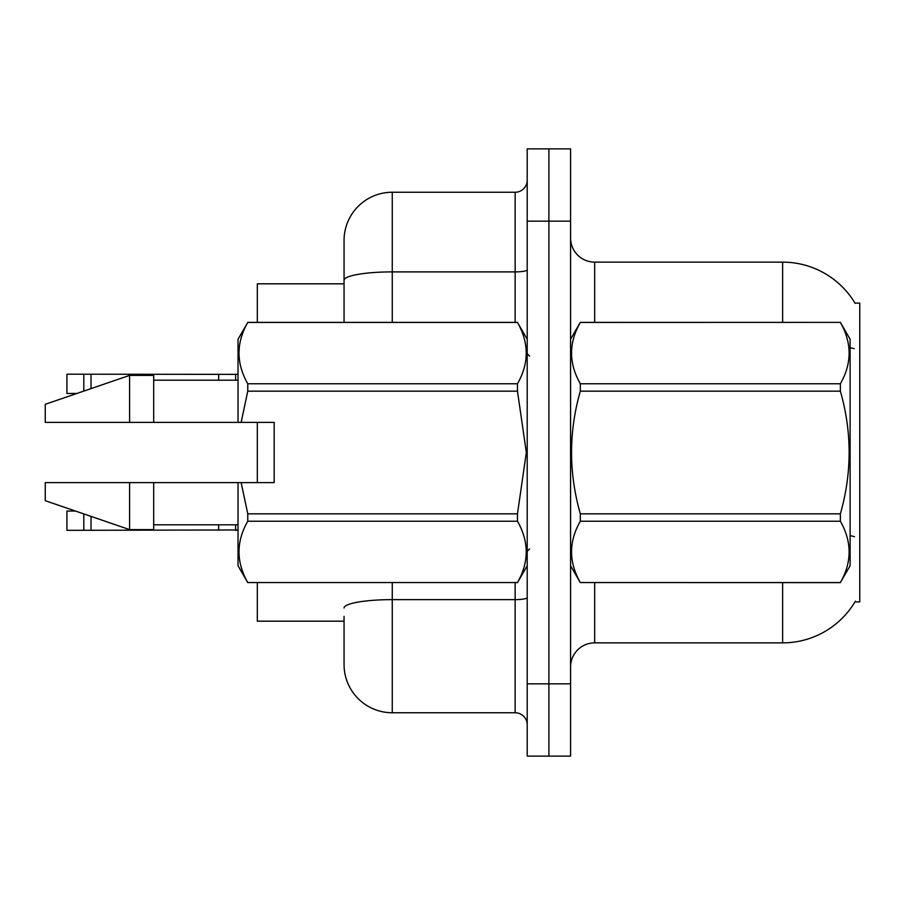 <?xml version="1.0" encoding="UTF-8"?>
<svg xmlns="http://www.w3.org/2000/svg" width="905" height="905" viewBox="0 0 905 905"><rect width="100%" height="100%" fill="white"/><g stroke="black" fill="none" stroke-linecap="round" stroke-linejoin="round"><path stroke-width="1.36" d="M855.395 601.192A84.346 84.346 0 0 1 782.633 642.867A84.346 84.346 0 0 0 854.976 601.904L859.75 601.904L859.75 303.096L854.976 303.096A84.346 84.346 0 0 0 782.633 262.133L594.675 262.133A24.096 24.096 0 0 1 570.58 238.026A24.096 24.096 0 0 0 594.675 262.133L594.675 322.372M344.058 280.267L344.058 240.436A48.191 48.191 0 0 1 392.261 192.245L392.261 271.896A48.191 8.371 180 0 0 344.058 280.267L344.058 322.372L344.058 266.952L344.058 283.819L257.314 283.819L257.314 322.372M257.314 482.625L257.314 422.375M344.058 621.181L257.314 621.181L257.314 582.628M570.58 666.974A24.096 24.096 0 0 1 594.675 642.867L782.633 642.867L782.633 582.628M548.894 683.841L548.894 756.128L570.58 756.128L570.58 683.841L548.894 683.841L548.894 756.128L527.208 756.128L527.208 683.841L548.894 683.841L548.894 221.159L548.894 683.841M527.208 683.841L527.208 148.873L548.894 148.873L548.894 221.159L548.894 148.873L570.58 148.873L570.58 683.841M782.633 322.372L782.633 262.133A84.346 84.346 0 0 1 855.146 303.39A84.346 84.346 0 0 0 782.633 262.133A84.346 84.346 0 0 1 854.976 303.096M344.058 616.362L344.058 664.564A48.191 48.191 0 0 0 392.261 712.755L515.149 712.755L515.149 582.628M527.208 148.873L548.894 148.873M392.261 192.245L515.149 192.245A12.048 12.048 0 0 0 527.208 180.197M527.208 724.803A12.048 12.048 0 0 0 515.149 712.755M75.477 511.054L66.936 511.054L66.936 530.33L238.026 529.957M218.659 524.798L218.659 530.33M91.032 516.393L91.032 530.33M83.803 513.916L83.803 530.33M238.026 530.149L235.617 530.33L235.617 524.798M76.88 393.46L66.936 393.46L66.936 374.184L238.026 374.376M218.659 380.202L218.659 374.184M91.032 388.607L91.032 374.184M83.803 391.084L83.803 374.184M570.58 339.239L580.32 322.372L840.372 322.372L850.112 339.239L850.112 565.761L840.372 582.56C852.035 562.197 852.035 541.756 840.372 521.223L580.32 521.223C568.645 541.586 568.645 562.028 580.32 582.56L840.372 582.628M840.372 322.372L580.32 322.44C568.645 342.803 568.645 363.244 580.32 383.777L580.32 391.164C568.645 431.957 568.645 472.84 580.32 513.836L580.32 521.223M580.32 383.777L840.372 383.777C852.035 363.414 852.035 342.972 840.372 322.44M840.372 383.777L840.372 391.164L580.32 391.164M580.32 513.836L840.372 513.836C852.046 472.84 852.046 431.957 840.372 391.164M840.372 513.836L840.372 521.223M570.58 565.761L580.32 582.628M580.32 582.56L840.372 582.56M241.149 422.375L274.181 422.375L274.181 482.625L241.149 482.625L247.766 513.836L517.468 513.836L526.337 452.5L517.468 391.164L247.766 391.164L241.149 422.375L238.026 422.375L238.026 339.239L247.766 322.44C236.103 342.803 236.103 363.244 247.766 383.777L517.468 383.777C529.131 363.414 529.131 342.972 517.468 322.44L247.766 322.44M517.468 513.836L517.468 521.223L247.766 521.223C236.103 541.586 236.103 562.028 247.766 582.56L517.468 582.56C529.131 562.197 529.131 541.756 517.468 521.223M241.149 482.625L238.026 482.625L238.026 565.761L247.766 582.628M247.766 513.836L247.766 521.223M238.026 482.625L153.692 482.625L153.692 529.617L129.596 529.617L129.596 482.625L45.25 482.625L45.25 500.691L129.596 529.617M153.692 482.625L129.596 482.625M45.25 482.625L77.129 482.625M527.208 339.239L517.468 322.44M517.468 383.777L517.468 391.164M247.766 582.56L517.468 582.56M247.766 383.777L247.766 391.164M129.596 375.383L129.596 422.375L45.25 422.375L45.25 404.309L129.596 375.383L153.692 375.383L153.692 422.375L238.026 422.375M129.596 422.375L153.692 422.375M594.675 582.628L594.675 642.867M854.196 348.674A84.346 14.65 180 0 0 850.112 347.644M854.456 536.71A84.346 14.65 180 0 0 850.112 535.602M570.58 221.159L527.208 221.159M571.055 338.425A24.096 4.186 0 0 1 570.58 337.599M392.261 582.628L392.261 712.755M527.208 597.538A12.048 2.093 0 0 1 515.149 599.63L392.261 599.63A48.191 8.371 180 0 0 344.058 607.99M392.261 322.372L392.261 271.896L515.149 271.896L515.149 192.245M515.149 322.372L515.149 271.896A12.048 2.093 0 0 0 527.208 269.803M235.617 380.202L235.617 374.184M529.617 356.106L527.208 353.697M527.208 565.761L517.468 582.628M153.692 524.798L238.026 524.798M247.766 322.372L517.468 322.372M153.692 380.202L238.026 380.202M529.617 548.894L527.208 551.303"/></g></svg>
